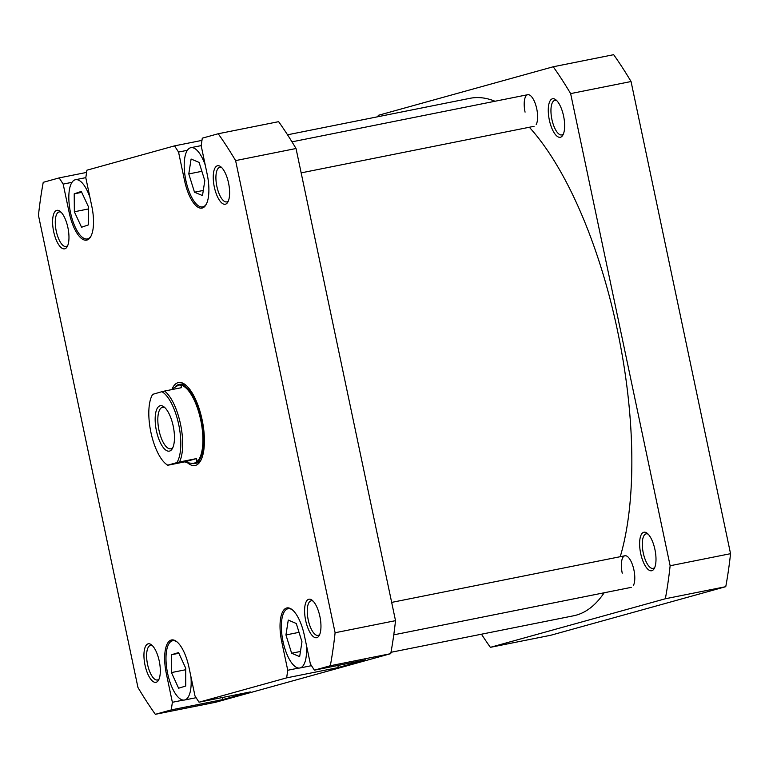 <?xml version="1.0" encoding="UTF-8"?>
<svg xmlns="http://www.w3.org/2000/svg" width="769" height="769" viewBox="0 0 769 769"><rect width="100%" height="100%" fill="white"/><g stroke="black" fill="none" stroke-linecap="round" stroke-linejoin="round"><path stroke-width="1.15" d="M390.988 652.295L573.539 615.796A263.873 99.047 -101.3 0 0 604.165 592.784M620.247 556.698A263.873 99.047 -101.3 0 0 616.978 328.2A263.873 99.047 -101.3 0 0 529.341 127.25M495.015 101.248A263.873 99.047 -101.3 0 0 470.08 98.297L287.519 134.796M563.581 116.032A19.638 7.373 78.7 0 1 562.908 135.036A19.638 7.373 78.7 0 1 549.335 119.993A19.638 7.373 78.7 0 1 555.862 99.816A19.638 7.373 78.7 0 1 563.581 116.032M556.843 100.72A17.629 6.613 -101.3 0 0 554.834 100.364A17.629 6.613 -101.3 0 0 551.902 119.416A17.629 6.613 -101.3 0 0 561.745 134.931A17.629 6.613 -101.3 0 0 563.456 133.835M525.073 112.13A16.111 6.046 78.7 0 1 530.427 95.577A16.111 6.046 78.7 0 1 536.752 108.881A16.111 6.046 78.7 0 1 536.204 124.472M654.928 549.508A19.638 7.373 78.7 0 1 654.256 568.512A19.638 7.373 78.7 0 1 640.683 553.469A19.638 7.373 78.7 0 1 647.21 533.292A19.638 7.373 78.7 0 1 654.928 549.508M648.19 534.195A17.629 6.613 -101.3 0 0 646.181 533.84A17.629 6.613 -101.3 0 0 643.249 552.901A17.629 6.613 -101.3 0 0 653.092 568.406A17.629 6.613 -101.3 0 0 654.804 567.311M622.236 573.184A16.111 6.046 78.7 0 1 627.591 556.641A16.111 6.046 78.7 0 1 633.916 569.944A16.111 6.046 78.7 0 1 633.368 585.536M378.012 116.705A363.574 136.469 78.7 0 1 378.261 115.34L553.238 66.768L613.662 54.686A363.574 136.469 78.7 0 1 631.051 81.533L730.55 553.68A363.574 136.469 78.7 0 1 725.763 586.68L550.787 635.252L490.372 647.335A363.574 136.469 78.7 0 1 481.481 634.204M490.372 647.335L665.348 598.763A363.574 136.469 78.7 0 0 670.135 565.753L570.636 93.607A363.574 136.469 78.7 0 0 553.238 66.768M670.135 565.753L730.55 553.68M631.051 81.533L570.636 93.607M725.763 586.68L665.348 598.763M177.206 642.048A30.212 11.343 -101.3 0 0 172.66 640.76A30.212 11.343 -101.3 0 0 167.632 673.433A30.212 11.343 -101.3 0 0 184.512 700.021A30.212 11.343 -101.3 0 0 190.923 676.633M292.576 610.019A30.212 11.343 -101.3 0 0 288.039 608.74A30.212 11.343 -101.3 0 0 283.002 641.404A30.212 11.343 -101.3 0 0 299.881 667.992A30.212 11.343 -101.3 0 0 306.302 644.605M205.294 165.277A30.212 11.343 -101.3 0 0 190.875 147.677A30.212 11.343 -101.3 0 0 185.848 180.34A30.212 11.343 -101.3 0 0 202.718 206.928A30.212 11.343 -101.3 0 0 206.419 203.996M89.915 197.306A30.212 11.343 -101.3 0 0 75.506 179.706A30.212 11.343 -101.3 0 0 70.469 212.369A30.212 11.343 -101.3 0 0 87.349 238.957A30.212 11.343 -101.3 0 0 91.05 236.025M67.903 227.614A19.638 7.373 78.7 0 1 67.23 246.609A19.638 7.373 78.7 0 1 53.657 231.565A19.638 7.373 78.7 0 1 60.184 211.398A19.638 7.373 78.7 0 1 67.903 227.614M61.164 212.292A17.629 6.613 -101.3 0 0 59.155 211.936A17.629 6.613 -101.3 0 0 56.224 230.998A17.629 6.613 -101.3 0 0 66.067 246.503A17.629 6.613 -101.3 0 0 67.778 245.407M228.547 183.022A19.638 7.373 78.7 0 1 227.874 202.016A19.638 7.373 78.7 0 1 214.311 186.973A19.638 7.373 78.7 0 1 220.838 166.806A19.638 7.373 78.7 0 1 228.547 183.022M221.808 167.7A17.629 6.613 -101.3 0 0 219.799 167.344A17.629 6.613 -101.3 0 0 216.868 186.406A17.629 6.613 -101.3 0 0 226.711 201.911A17.629 6.613 -101.3 0 0 228.431 200.815M319.894 616.498A19.638 7.373 78.7 0 1 319.222 635.492A19.638 7.373 78.7 0 1 305.658 620.448A19.638 7.373 78.7 0 1 312.185 600.281A19.638 7.373 78.7 0 1 319.894 616.498M313.156 601.175A17.629 6.613 -101.3 0 0 311.147 600.82A17.629 6.613 -101.3 0 0 308.215 619.881A17.629 6.613 -101.3 0 0 318.058 635.386A17.629 6.613 -101.3 0 0 319.779 634.29M159.25 661.09A19.638 7.373 78.7 0 1 158.577 680.084A19.638 7.373 78.7 0 1 145.005 665.041A19.638 7.373 78.7 0 1 151.531 644.874A19.638 7.373 78.7 0 1 159.25 661.09M152.512 645.768A17.629 6.613 -101.3 0 0 150.503 645.422A17.629 6.613 -101.3 0 0 147.571 664.474A17.629 6.613 -101.3 0 0 157.414 679.979A17.629 6.613 -101.3 0 0 159.135 678.883M172.179 388.797A42.305 15.88 78.7 0 1 185.502 384.846A42.305 15.88 78.7 0 1 202.112 419.778A42.305 15.88 78.7 0 1 200.661 460.698A42.305 15.88 78.7 0 1 187.309 462.592M191.298 463.246A40.286 15.12 -101.3 0 0 194.672 463.534L196.508 463.169A40.286 15.12 -101.3 0 0 201.238 459.574M222.856 697.425L222.529 699.646L250.281 691.937L199.017 702.193L286.645 677.864L287.75 670.26L298.718 668.069M338.225 665.396L337.908 667.617L365.65 659.917L314.396 670.164L330.324 665.743A363.574 136.469 -101.3 0 0 335.101 632.743L235.602 160.596A363.574 136.469 -101.3 0 0 218.213 133.748L202.285 138.17L201.18 145.774L207.197 174.342A31.221 11.718 -101.3 0 1 202.007 208.101A31.221 11.718 -101.3 0 1 184.56 180.628L178.543 152.06L174.534 145.87L201.959 140.391M72.007 182.32L63.173 184.089L59.165 177.899L43.237 182.32A363.574 136.469 -101.3 0 0 38.45 215.32L137.949 687.467A363.574 136.469 -101.3 0 0 155.338 714.314L215.762 702.232L390.739 653.66A363.574 136.469 -101.3 0 0 395.516 620.66L296.027 148.513A363.574 136.469 -101.3 0 0 278.628 121.665L218.213 133.748M199.017 702.193L195.009 696.003L188.991 667.434A31.221 11.718 -101.3 0 0 171.554 639.962A31.221 11.718 -101.3 0 0 166.354 673.721L172.371 702.289L183.349 700.088M314.396 670.164L310.378 663.974L304.361 635.405A31.221 11.718 -101.3 0 0 286.924 607.933A31.221 11.718 -101.3 0 0 281.723 641.692L287.75 670.26M63.173 184.089L69.191 212.657A31.221 11.718 -101.3 0 0 86.628 240.13A31.221 11.718 -101.3 0 0 91.828 206.371L85.811 177.802L86.907 170.199L174.534 145.87M155.338 714.314L171.266 709.893L172.371 702.289M59.165 177.899L86.589 172.419M395.516 620.66L335.101 632.743M235.602 160.596L296.027 148.513M222.529 699.646L171.266 709.893M390.739 653.66L330.324 665.743M337.908 667.617L286.645 677.864M186.463 385.663A40.286 15.12 -101.3 0 0 180.705 384.164L178.879 384.529A40.286 15.12 -101.3 0 0 175.582 386.365M187.386 150.291L178.543 152.06M81.562 227.249L88.637 224.817L88.493 206.89L81.283 191.404L74.218 193.846L74.353 211.773L81.562 227.249M194.49 192.202L202.497 195.566L204.804 180.677L199.104 162.413L191.097 159.039L188.79 173.929L194.49 192.202L203.295 190.443M291.634 653.237L299.65 656.649L301.967 641.779L296.286 623.496L288.269 620.083L285.943 634.954L291.634 653.237L300.458 651.468M178.61 688.217L185.742 686.035L185.714 668.213L178.562 652.573L171.429 654.755L171.458 672.577L178.61 688.217M88.512 208.937L74.353 211.773M81.725 192.346L74.218 193.846M201.882 171.314L188.79 173.929M185.714 669.722L171.458 672.577M178.879 653.266L171.429 654.755M299.035 632.339L285.943 634.954M179.494 461.986L176.832 462.621A38.373 14.4 -101.3 0 0 178.716 424.565A38.373 14.4 -101.3 0 0 161.884 391.69L164.547 391.056A39.786 14.928 78.7 0 1 180.513 424.161A39.786 14.928 78.7 0 1 179.494 461.986L196.528 458.584L184.656 461.881L167.632 465.283A39.786 14.928 78.7 0 1 167.286 465.024L165.969 463.967A38.373 14.4 -101.3 0 0 167.729 465.149L167.632 465.283M194.672 463.534A40.286 15.12 -101.3 0 0 201.382 419.98A40.286 15.12 -101.3 0 0 178.879 384.529M171.035 389.758L178.504 385.115A39.786 14.928 -101.3 0 0 178.514 385.115L178.504 385.115A39.786 14.928 -101.3 0 1 200.738 420.114A39.786 14.928 -101.3 0 1 194.519 463.034L194.115 463.13A39.786 14.928 -101.3 0 0 194.519 463.034C192.433 463.601 189.145 463.217 184.656 461.881M156.415 430.755A23.166 8.699 78.7 0 1 164.105 406.964A23.166 8.699 78.7 0 1 173.208 426.093A23.166 8.699 78.7 0 1 172.41 448.5A23.166 8.699 78.7 0 1 156.415 430.755M165.075 407.839A21.148 7.94 -101.3 0 0 162.49 407.32A21.148 7.94 -101.3 0 0 158.972 430.188A21.148 7.94 -101.3 0 0 170.785 448.798A21.148 7.94 -101.3 0 0 172.977 447.318M176.832 462.621L167.729 465.149M152.685 394.353L161.884 391.69M152.781 394.218A38.373 14.4 -101.3 0 0 152.214 395.16A38.373 14.4 -101.3 0 0 150.686 431.246A38.373 14.4 -101.3 0 0 165.969 463.967M178.12 385.211C180.177 384.654 181.33 385.461 181.58 387.653L164.547 391.056M196.528 458.584C197.239 460.967 196.576 462.448 194.519 463.034M185.848 180.369L184.56 180.628M70.479 212.398L69.191 212.657M167.642 673.461L166.354 673.721M283.011 641.433L281.723 641.692M527.755 94.702L291.98 141.842M534.071 126.308L301.16 172.871M172.66 640.76L174.64 640.366M288.039 608.74L290.019 608.337M190.875 147.677L201.209 145.61M75.506 179.706L85.83 177.639M87.349 238.957L89.329 238.563M202.718 206.928L204.698 206.534M299.881 667.992L311.483 665.675M184.512 700.021L196.114 697.704M152.214 395.16L152.685 394.305M624.918 555.766L391.671 602.396M631.234 587.362L393.776 634.838"/></g></svg>
